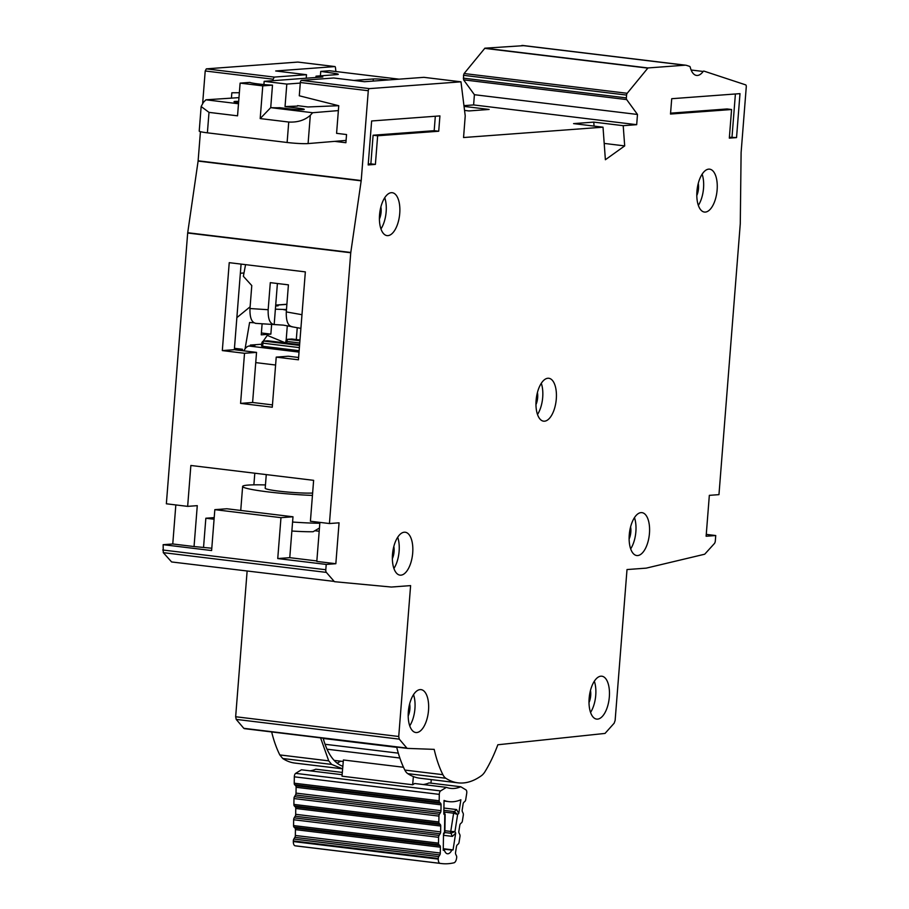<?xml version="1.0" encoding="UTF-8"?>
<svg xmlns="http://www.w3.org/2000/svg" width="909" height="909" viewBox="0 0 909 909"><rect width="100%" height="100%" fill="white"/><g stroke="black" fill="none" stroke-linecap="round" stroke-linejoin="round"><path stroke-width="1.36" d="M438.763 856.608L293.812 839.041L294.857 837.348A2.057 0.954 96.9 0 0 295.334 835.78A2.057 0.954 96.9 0 0 295.345 835.473L295.436 829.644A2.057 0.954 96.9 0 0 295.005 828.099L293.993 827.122L438.945 844.677L439.956 845.654A2.057 0.954 -83.1 0 1 440.388 847.199L440.297 853.04A2.057 0.954 -83.1 0 1 440.286 853.335A2.057 0.954 -83.1 0 1 439.82 854.914L438.763 856.608A2.057 0.954 -83.1 0 0 438.274 858.471L438.263 859.107A5.147 2.375 -83.1 0 0 440.036 863.345A159.473 73.64 96.9 0 0 441.456 863.55A159.473 73.64 96.9 0 0 454.046 862.777A5.147 2.375 -83.1 0 0 456.557 858.357L456.659 857.732A2.057 0.954 -83.1 0 0 456.488 855.88L455.727 854.267A2.057 0.954 -83.1 0 1 455.557 852.415L456.477 846.552A2.057 0.954 -83.1 0 1 457.182 844.961L458.363 843.893A2.057 0.954 -83.1 0 0 459.068 842.291L459.977 836.439A2.057 0.954 -83.1 0 0 459.806 834.587L459.045 833.008A2.057 0.954 -83.1 0 1 458.875 831.133L459.806 825.27A2.057 0.954 -83.1 0 1 460.499 823.702L461.704 822.588A2.057 0.954 -83.1 0 0 462.386 821.009L463.306 815.123A2.057 0.954 -83.1 0 0 463.147 813.282L462.374 811.657A2.057 0.954 -83.1 0 1 462.215 809.805L463.124 803.942A2.057 0.954 -83.1 0 1 463.829 802.352L465.01 801.284A2.057 0.954 -83.1 0 0 465.715 799.693L466.726 793.262A3.091 1.42 96.9 0 0 466.772 792.807A3.091 1.42 96.9 0 0 465.987 789.898L460.772 786.762A83.742 38.667 -83.1 0 1 450.557 788.376A83.742 38.667 -83.1 0 1 446.387 787.353L414.686 783.513L412.663 784.762L413.368 776.559M443.274 849.074L451.818 850.108A10.544 4.875 -83.1 0 1 447.467 853.778A10.544 4.875 -83.1 0 1 444.456 850.415L443.251 850.267M439.615 802.317L440.626 803.295A2.057 0.954 -83.1 0 1 441.058 804.84L440.967 810.669A2.057 0.954 -83.1 0 1 440.945 810.976A2.057 0.954 -83.1 0 1 440.479 812.544L439.422 814.248L294.471 796.682L295.527 794.989A2.057 0.954 96.9 0 0 295.993 793.421A2.057 0.954 96.9 0 0 296.016 793.114L296.107 787.285A2.057 0.954 96.9 0 0 295.675 785.728L294.664 784.762L439.615 802.317A2.057 0.954 -83.1 0 1 439.183 800.772L439.286 794.375A3.091 1.42 96.9 0 1 440.604 790.921L446.387 787.353M439.274 823.497L440.297 824.52A2.057 0.954 -83.1 0 1 440.717 826.042L440.638 831.871A2.057 0.954 -83.1 0 1 440.626 832.189A2.057 0.954 -83.1 0 1 440.149 833.769L439.104 835.428L294.152 817.861L295.186 816.214A2.057 0.954 96.9 0 0 295.675 814.634A2.057 0.954 96.9 0 0 295.686 814.316L295.755 808.487A2.057 0.954 96.9 0 0 295.334 806.965L294.311 805.942L439.274 823.497A2.057 0.954 -83.1 0 1 438.854 821.963L438.945 816.112A2.057 0.954 -83.1 0 1 439.422 814.248M412.663 784.762L342 776.195L343.397 759.981L403.494 767.264M423.139 784.535A83.742 38.667 96.9 0 0 429.071 782.922L460.772 786.762M430.957 783.16L431.264 779.604M342.125 774.718L301.436 769.798L295.652 773.366A3.091 1.42 96.9 0 0 294.323 776.82L439.286 794.375M309.901 770.821A83.742 38.667 96.9 0 0 315.821 769.207L342.318 772.423M443.49 834.792L444.876 832.008L445.149 814.464L444.774 815.009L443.819 814.089L444.035 800.431A97.115 44.848 96.9 0 0 448.955 801.647A97.115 44.848 96.9 0 0 460.886 799.75L458.75 813.487L456.591 809.567L443.91 808.033M443.49 835.303L452.398 836.382L455.682 833.121L453.057 849.892A146.099 67.459 -83.1 0 1 451.818 850.108M444.456 850.415A146.099 67.459 -83.1 0 1 443.251 850.29L443.512 833.621L444.512 832.019L444.774 815.009L443.853 812.123M438.945 844.677A2.057 0.954 -83.1 0 1 438.513 843.132L438.604 837.314A2.057 0.954 -83.1 0 1 439.104 835.428M294.323 776.82L294.232 783.206A2.057 0.954 96.9 0 0 294.664 784.762M441.456 863.55L296.504 845.995A159.473 73.64 -83.1 0 1 295.084 845.79A5.147 2.375 96.9 0 1 293.312 841.541L293.323 840.916A2.057 0.954 96.9 0 1 293.812 839.041M294.152 817.861A2.057 0.954 96.9 0 0 293.652 819.748L293.562 825.577A2.057 0.954 96.9 0 0 293.993 827.122M294.471 796.682A2.057 0.954 96.9 0 0 293.982 798.556L293.891 804.408A2.057 0.954 96.9 0 0 294.311 805.942M443.876 810.339L454.318 811.601L457.625 814.487L453.614 813.191A2.057 0.954 -83.1 0 1 454.318 811.601L456.591 809.567M455.682 833.121L454.954 831.599L450.932 833.28A2.057 0.954 -83.1 0 1 450.762 831.428L454.954 831.599L457.625 814.487L458.75 813.487M443.274 848.711L453.057 849.892M286.471 340.046A2.057 1.818 85.8 0 1 288.062 339.307A2.057 0.954 96.9 0 0 287.335 339.955A2.057 0.954 96.9 0 0 286.937 341.42L285.846 341.193L285.71 342.966M262.769 341.466A2.057 1.818 85.8 0 1 264.019 341.091A2.057 0.954 96.9 0 0 262.894 343.204L262.656 346.272L261.565 346.045L261.906 342.932M261.701 344.227L250.339 345.068L254.872 345.613L249.1 346.045A14.408 6.647 96.9 0 0 243.873 350.851M299.141 350.692L262.656 346.272M285.756 342.443L284.608 342.523M250.339 345.068L250.27 345.954M299.379 347.624L261.894 343.034L267.28 335.387L285.653 342.954M292.084 339.046A2.057 0.954 96.9 0 0 291.994 339.023A2.057 0.954 96.9 0 0 291.914 339.023L299.981 340M268.03 340.83A2.057 0.954 96.9 0 0 267.95 340.807A2.057 0.954 96.9 0 0 267.86 340.807L299.618 344.659M265.451 484.94A48.359 3.886 4.5 0 0 248.259 485.076A48.359 3.886 4.5 0 0 242.635 486.44A48.359 3.886 4.5 0 0 312.446 495.416M266.269 474.6L265.201 488.224A25.725 2.068 4.5 0 0 283.733 491.678A25.725 2.068 4.5 0 0 312.628 493.042M292.573 522.039A48.359 3.886 4.5 0 0 319.809 523.254M291.869 531.015A32.929 2.647 4.5 0 0 313.116 531.731L319.434 528.049M314.855 530.731L319.184 531.254M286.153 340.261L287.289 325.842M286.892 304.254A15.43 13.635 -94.2 0 0 286.642 304.276L275.711 305.083M271.632 324.411L270.859 334.126L261.247 334.842L262.11 323.786M253.804 322.763L249.6 322.49L245.066 348.863M286.46 309.799L285.153 309.901L286.426 310.128M290.664 326.445L283.278 325.127L255.509 323.354M275.666 305.651L278.12 305.81L275.632 305.992M277.404 283.517L275.382 309.185L286.471 309.537M270.859 334.126L261.394 332.978M236.863 317.639L249.873 307.003M275.382 309.185L274.177 324.536C269.905 323.888 267.905 318.945 268.166 309.719L249.975 308.537C249.702 317.764 251.702 322.695 255.974 323.354M285.153 309.901A15.43 13.635 -94.2 0 0 283.813 309.73M301.97 314.696L286.29 311.912C286.017 321.138 288.017 326.081 292.289 326.729M286.29 311.912L288.414 284.847L270.303 282.654L268.166 309.719M249.975 308.537L251.782 285.574L243.362 276.291L245.566 264.644M338.364 110.591L312.639 112.727L310.139 115.477C304.56 120.318 297.425 122.499 288.732 122.033L260.19 118.579L262.769 85.866L240.112 83.117L237.544 115.829L209.002 112.375L201.15 106.512L203.423 102.331L205.934 99.808L238.976 97.627M346.079 140.418L308.083 143.577A15.43 1.239 -175.5 0 1 307.924 143.588A15.43 1.239 -175.5 0 1 287.119 142.486L207.388 132.828A15.43 1.239 -175.5 0 1 199.219 131.078L201.15 106.512M238.567 102.728A9.772 0.784 -175.5 0 1 234.033 101.694A9.772 0.784 -175.5 0 1 235.17 101.422A9.772 0.784 -175.5 0 1 238.681 101.399M260.19 118.579L270.723 107.637A16.976 1.363 4.5 0 0 279.529 107.682L289.948 108.944A9.772 0.784 -175.5 0 0 304.254 109.375A9.772 0.784 -175.5 0 0 299.084 108.273L285.04 106.569L297.482 106.103M263.905 84.548L264.155 81.333L286.812 84.082L285.04 106.569M270.723 107.637L272.495 85.139A16.976 1.363 -175.5 0 1 249.839 82.401L240.112 83.117M297.516 105.649L307.969 106.967L338.625 105.694M300.288 83.083L286.812 84.082M373.156 81.083L373.315 78.981L353.817 80.435M389.041 79.901L385.359 79.526L385.314 80.174M334.364 74.799L334.478 73.356L320.741 71.391L320.388 75.833M315.923 77.492L316.037 76.163L337.08 74.595A10.283 0.829 -175.5 0 0 338.273 74.311A10.283 0.829 -175.5 0 0 334.478 73.356M264.155 81.333L322.831 76.981L316.037 76.163M399.006 79.163L329.456 70.743L320.741 71.391M373.315 78.981A10.283 0.829 -175.5 0 1 385.359 79.526M262.769 85.866L272.495 85.139M312.639 112.727L270.609 107.637M238.488 103.751L205.934 99.808M340.625 761.174A75.106 34.678 -83.1 0 1 337.103 763.128M641.05 512.619A21.6 9.976 -83.1 0 1 641.959 512.642A21.6 9.976 -83.1 0 1 649.367 534.31A21.6 9.976 -83.1 0 1 637.675 555.558A21.6 9.976 -83.1 0 1 636.766 555.535A21.6 9.976 -83.1 0 1 629.346 533.856A21.6 9.976 -83.1 0 1 641.05 512.619M630.676 548.866A21.6 9.976 96.9 0 0 634.459 517.653M708.713 169.142A21.6 9.976 -83.1 0 1 709.622 169.165A21.6 9.976 -83.1 0 1 717.042 190.833A21.6 9.976 -83.1 0 1 705.339 212.081A21.6 9.976 -83.1 0 1 704.43 212.058A21.6 9.976 -83.1 0 1 697.021 190.39A21.6 9.976 -83.1 0 1 708.713 169.142M698.339 205.389A21.6 9.976 96.9 0 0 702.123 174.187M391.336 192.685A21.6 9.976 -83.1 0 1 392.245 192.708A21.6 9.976 -83.1 0 1 399.653 214.388A21.6 9.976 -83.1 0 1 387.95 235.624A21.6 9.976 -83.1 0 1 387.041 235.613A21.6 9.976 -83.1 0 1 379.632 213.933A21.6 9.976 -83.1 0 1 391.336 192.685M380.962 228.943A21.6 9.976 96.9 0 0 384.734 197.73M547.877 378.258A21.6 9.976 -83.1 0 1 548.786 378.269A21.6 9.976 -83.1 0 1 556.206 399.949A21.6 9.976 -83.1 0 1 544.502 421.197A21.6 9.976 -83.1 0 1 543.593 421.174A21.6 9.976 -83.1 0 1 536.185 399.494A21.6 9.976 -83.1 0 1 547.877 378.258M537.503 414.504A21.6 9.976 96.9 0 0 541.287 383.291M404.289 532.219A21.6 9.976 -83.1 0 1 405.198 532.231A21.6 9.976 -83.1 0 1 412.618 553.911A21.6 9.976 -83.1 0 1 400.914 575.158A21.6 9.976 -83.1 0 1 400.005 575.136A21.6 9.976 -83.1 0 1 392.586 553.456A21.6 9.976 -83.1 0 1 404.289 532.219M393.915 568.466A21.6 9.976 96.9 0 0 397.699 537.253M420.117 689.601A21.6 9.976 -83.1 0 1 421.015 689.613A21.6 9.976 -83.1 0 1 428.434 711.293A21.6 9.976 -83.1 0 1 416.731 732.54A21.6 9.976 -83.1 0 1 415.822 732.518A21.6 9.976 -83.1 0 1 408.414 710.838A21.6 9.976 -83.1 0 1 420.117 689.601M409.732 725.848A21.6 9.976 96.9 0 0 413.515 694.635M600.929 676.182A21.6 9.976 -83.1 0 1 601.838 676.205A21.6 9.976 -83.1 0 1 609.246 697.873A21.6 9.976 -83.1 0 1 597.543 719.121A21.6 9.976 -83.1 0 1 596.634 719.099A21.6 9.976 -83.1 0 1 589.225 697.43A21.6 9.976 -83.1 0 1 600.929 676.182M590.555 712.429A21.6 9.976 96.9 0 0 594.327 681.227M279.813 754.924L328.728 760.856L331.66 764.424L342.636 768.832L294.936 763.083A123.465 57.006 -83.1 0 1 282.733 758.504L279.813 754.924A116.261 53.688 -83.1 0 1 271.655 731.938M398.733 736.495L399.278 739.142L406.868 748.073L243.794 728.314L236.204 719.394L235.658 716.746L398.733 736.495L410.607 585.612L391.37 587.044L334.717 581.715A3.091 1.42 -83.1 0 1 334.694 581.715A3.091 1.42 -83.1 0 1 334.182 581.408L326.354 572.397A3.091 1.42 -83.1 0 1 325.797 569.738L326.217 564.432L335.841 563.716L339.057 522.823L329.433 523.539L350.749 252.759L361.214 180.55L368.281 90.73A2.057 0.954 -83.1 0 1 369.406 88.616L460.977 81.821L465.226 115.875L463.556 137.532L603.019 127.18L605.383 159.734L624.688 145.906L623.21 125.681L636.686 124.681L637.482 114.466L626.676 99.592A2.057 0.954 -83.1 0 1 626.358 97.888L626.585 95.081A2.057 0.954 -83.1 0 1 627.187 93.286L647.969 67.948L684.943 65.198A20.577 9.499 -83.1 0 1 685.806 65.221A20.577 9.499 -83.1 0 1 686.67 65.414L689.681 66.402A2.057 0.954 -83.1 0 1 690.226 67.209A20.577 9.499 96.9 0 0 696.578 75.436A20.577 9.499 96.9 0 0 703.168 71.47A2.057 0.954 -83.1 0 1 703.816 71.084A2.057 0.954 -83.1 0 1 703.907 71.095L745.641 84.855A2.057 0.954 -83.1 0 1 746.278 86.809L741.108 152.507L740.278 223.716L718.962 494.644L709.338 495.348L706.123 536.242L715.735 535.537L715.326 540.844A3.091 1.42 -83.1 0 1 714.338 543.605L704.998 553.899A3.091 1.42 -83.1 0 1 704.407 554.285L646.242 568.136L627.005 569.557L615.132 720.439L614.166 723.2L605.019 733.427L497.837 744.766A116.261 53.688 -83.1 0 1 485.065 771.548A20.577 9.499 -83.1 0 1 481.543 775.604A123.465 57.006 -83.1 0 1 458.011 782.842A123.465 57.006 -83.1 0 1 445.808 778.252A20.577 9.499 -83.1 0 1 442.888 774.673A116.261 53.688 -83.1 0 1 434.184 749.368L407.448 748.391M368.179 164.938L371.633 120.977L439.922 115.909L438.717 131.237L377.644 135.771L375.394 164.404L368.179 164.938M736.54 137.6L729.325 138.134L731.575 109.512L670.501 114.045L671.717 98.706L739.994 93.638L736.54 137.6L729.393 137.248M297.243 327.717L296.311 339.546M222.319 350.59L244.521 353.283L240.578 403.38L272.28 407.221L276.222 357.123L298.425 359.805L305.344 271.882L229.238 262.667L222.319 350.59L234.34 349.704L241.078 264.099M342.852 766.287A75.106 34.678 -83.1 0 1 323.161 738.176M328.728 760.856L320.582 737.869M361.18 180.846L198.105 161.086L187.674 233.011L166.358 503.791L187.652 506.37L197.276 505.654L194.049 546.548L211.797 548.229M203.559 547.229L205.843 518.232L214.206 517.607M253.884 484.849L254.804 473.214M187.652 506.37L190.867 465.476L313.628 480.338L310.412 521.232L329.433 523.539M194.049 546.548L172.767 543.968L175.835 504.938M326.217 564.432L277.745 558.558L280.972 517.664L214.831 509.654L211.615 550.547L163.143 544.684L172.767 543.968M198.105 161.086L200.435 131.669M202.673 103.16L205.207 70.982L206.332 68.857L297.857 62.073L335.001 66.573L275.688 70.97L306.492 74.697L274.279 77.095L273.154 79.208L205.207 70.982M464.033 105.637L473.612 104.933L474.407 94.706L463.601 79.844L463.51 75.322L626.585 95.081M523.595 45.666L484.895 48.188L464.113 73.538L463.51 75.322M243.794 728.314L244.373 728.632L243.794 728.314M235.658 716.746L247.123 571.102M334.182 581.408L171.619 561.955L163.279 552.649L326.354 572.397M163.143 544.684L163.279 552.649M474.407 94.706L637.482 114.466M464.124 106.41L489.133 109.444L468.93 110.943L464.59 110.409M335.398 67.175L335.91 71.516M231.42 98.127L231.84 92.786L239.362 92.729M273.041 80.674L273.154 79.208M198.139 160.802L361.214 180.55M334.694 141.361L345.897 142.724L346.545 134.543L336.58 133.339L338.75 105.728L299.288 95.786L300.334 82.503A2.057 0.954 -83.1 0 1 301.458 80.39L333.671 77.992L364.475 81.719L423.867 77.333M350.783 252.475L187.708 232.727M350.749 252.759L187.674 233.011M396.676 747.084A116.261 53.688 96.9 0 0 404.835 770.071A20.577 9.499 96.9 0 0 407.755 773.639A123.465 57.006 96.9 0 0 419.958 778.229L458.011 782.842M715.735 535.537L706.27 534.39M636.686 124.681L473.612 104.933M306.219 78.208L306.492 74.697M603.019 127.18L573.579 123.613L593.77 122.113L594.066 126.101M623.21 125.681L593.77 122.113M214.831 509.654L226.852 508.767L292.993 516.778L280.972 517.664M316.843 560.955L289.766 557.672L292.993 516.778M234.454 348.306L242.464 349.272L235.249 349.806L256.543 352.385L244.521 353.283M272.461 404.891L252.6 402.482L256.543 352.385M298.606 357.487L288.244 356.226L276.222 357.123M240.578 403.38L252.6 402.482M205.843 518.232L214.081 519.232M698.26 183.413A10.806 4.988 -83.1 0 1 696.794 195.515M380.871 206.957A10.806 4.988 -83.1 0 1 379.405 219.058M240.362 273.245L243.987 272.973M242.351 350.669L242.464 349.272M335.841 563.716L316.809 561.421L319.888 522.38M590.464 690.442A10.806 4.988 -83.1 0 1 588.998 702.555M409.652 703.861A10.806 4.988 -83.1 0 1 408.186 715.962M393.836 546.479A10.806 4.988 -83.1 0 1 392.37 558.592M537.424 392.518A10.806 4.988 -83.1 0 1 535.958 404.619M630.596 526.879A10.806 4.988 -83.1 0 1 629.13 538.992M624.688 145.906L604.201 143.417M289.766 557.672L277.745 558.558M375.394 164.404L370.861 163.847L373.11 135.225L434.184 130.691L435.32 116.25M434.184 130.691L438.717 131.237M373.11 135.225L377.644 135.771M370.861 163.847L368.247 164.04M731.575 109.512L727.052 108.966L670.581 113.159M735.404 93.979L732.006 137.054M294.857 837.348L439.82 854.914M440.479 812.544L295.527 794.989M295.186 816.214L440.149 833.769M399.846 758.015L327.024 749.198M396.744 747.346L323.24 738.449M398.312 753.152L325.047 744.278M295.652 773.366L440.604 790.921M452.398 836.382L450.932 833.28L444.796 832.542M440.036 863.345L295.084 845.79M294.232 783.206L439.183 800.772M438.263 859.107L293.312 841.541M444.887 830.724L450.762 831.428L453.614 813.191L443.853 812.01M438.274 858.471L293.323 840.916M440.626 803.295L295.675 785.728M441.058 804.84L296.107 787.285M440.967 810.669L296.016 793.114M295.345 835.473L440.297 853.04M295.436 829.644L440.388 847.199M295.005 828.099L439.956 845.654M293.982 798.556L438.945 816.112M293.891 804.408L438.854 821.963M438.513 843.132L293.562 825.577M438.604 837.314L293.652 819.748M440.297 824.52L295.334 806.965M440.717 826.042L295.755 808.487M440.638 831.871L295.686 814.316M287.335 339.955A2.057 1.17 -152.1 0 0 286.085 340.386L285.846 341.193M261.894 343.034A2.057 1.954 -71.1 0 1 264.019 341.091L267.86 340.807A2.057 1.818 85.8 0 0 267.553 340.795L299.618 344.647M275.609 365.02L255.736 362.611M299.027 352.09L249.1 346.045M299.743 342.977L286.937 341.42L286.812 343.091M299.925 340.75L288.062 339.307L291.914 339.023A2.057 1.818 85.8 0 0 291.596 339.012L299.981 339.989M291.289 339.068A2.057 1.818 85.8 0 1 291.596 339.012L287.744 339.307L286.085 340.386M299.561 345.397L264.019 341.091M267.246 340.852A2.057 1.818 85.8 0 1 267.553 340.795L263.701 341.091M275.7 305.197L286.88 304.367M310.31 115.284L308.083 143.577M299.084 108.273L298.97 109.659M207.388 132.828L209.002 112.375M287.119 142.486L288.732 122.033M331.66 764.424L282.733 758.504M691.135 70.016L703.168 71.47M484.895 48.188L647.969 67.948M684.943 65.198L521.868 45.45M464.113 73.538L627.187 93.286M647.708 68.107L484.633 48.359M626.676 99.592L463.601 79.844M206.332 68.857L274.279 77.095M368.281 90.73L300.334 82.503M236.204 719.394L399.278 739.142M407.334 748.368L244.373 728.632M442.888 774.673L404.835 770.071M626.358 97.888L463.283 78.14M162.722 549.99L325.797 569.738M460.931 81.821L423.787 77.322M369.406 88.616L301.458 80.39M445.808 778.252L407.755 773.639M334.148 760.39L343.261 761.492M444.024 801.056L448.955 801.647M445.149 814.464L444.387 812.635M444.546 833.099L444.876 832.008M240.737 510.449L242.635 486.44M291.471 326.695L300.902 328.365M522.732 45.473L685.806 65.221M297.902 62.073L335.046 66.573M407.391 748.38L244.316 728.632M460.977 81.821L423.833 77.322"/></g></svg>
